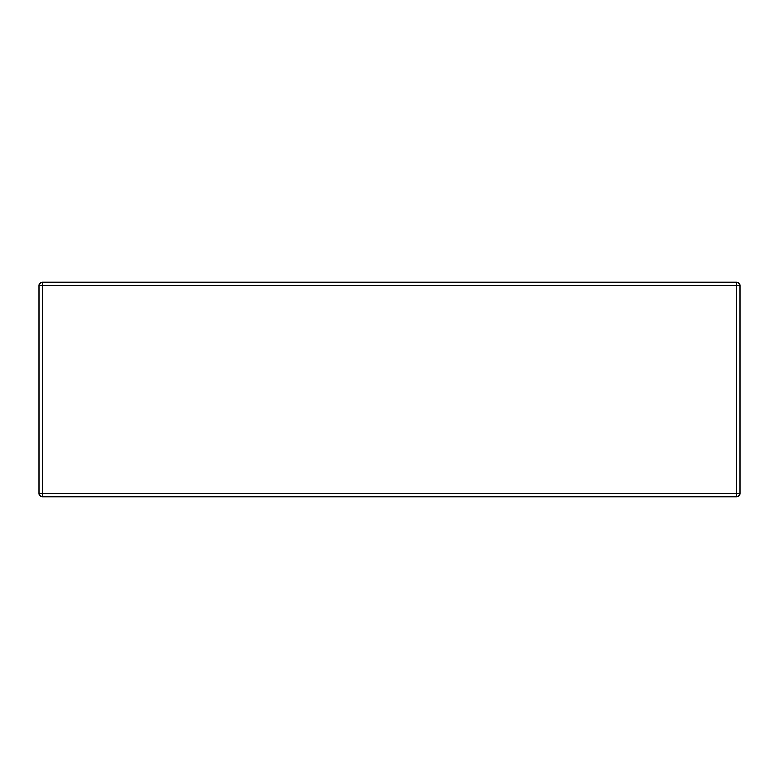 <?xml version="1.0" encoding="UTF-8"?>
<svg xmlns="http://www.w3.org/2000/svg" width="779" height="779" viewBox="0 0 779 779"><rect width="100%" height="100%" fill="white"/><g stroke="black" fill="none" stroke-linecap="round" stroke-linejoin="round"><path stroke-width="1.17" d="M42.524 496.807L736.476 496.807A3.574 3.574 0 0 0 740.05 493.234L740.05 285.766A3.574 3.574 0 0 0 736.476 282.193L42.524 282.193A3.574 3.574 0 0 0 38.95 285.766L38.95 493.234A3.574 3.574 0 0 0 42.524 496.807L42.524 493.234L736.476 493.234L736.476 285.766L42.524 285.766L42.524 493.234L38.95 493.234A3.574 3.574 0 0 0 42.524 496.807M740.05 285.766A3.574 3.574 0 0 0 736.476 282.193L736.476 285.766L740.05 285.766M38.95 285.766L42.524 285.766L42.524 282.193M740.05 493.234L736.476 493.234L736.476 496.807"/></g></svg>
